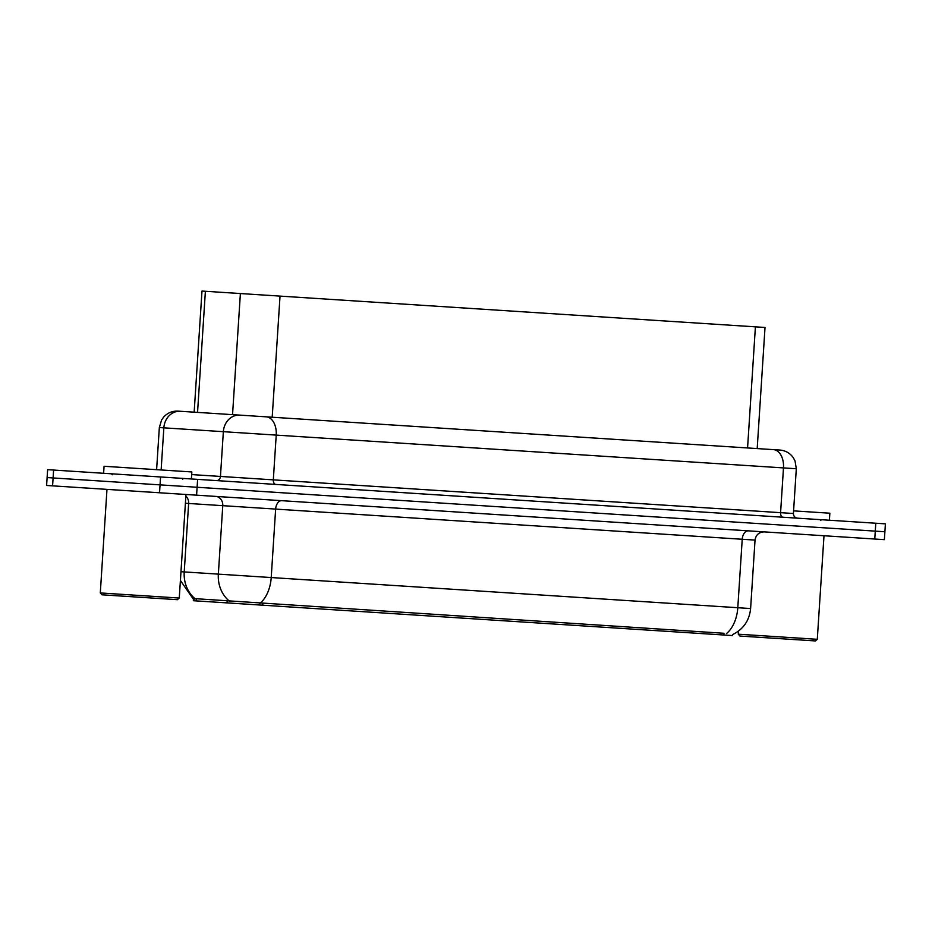 <?xml version="1.0" encoding="UTF-8"?>
<svg xmlns="http://www.w3.org/2000/svg" width="932" height="932" viewBox="0 0 932 932"><rect width="100%" height="100%" fill="white"/><g stroke="black" fill="none" stroke-linecap="round" stroke-linejoin="round"><path stroke-width="1.4" d="M194.159 412.165L201.988 291.064L755.409 326.841L765.021 327.47L757.192 448.583M193.448 599.159L193.343 600.709L732.517 635.577L732.575 634.61M180.412 580.473L193.413 599.276L196.466 598.752L723.908 633.271M53.602 470.054L885.4 523.854L884.887 531.753L47.113 477.568L884.887 531.753L884.375 539.651L196.594 495.172L46.6 485.467L47.625 469.67L53.602 470.054L52.588 485.852M773.478 449.632A17.591 11.161 -86.3 0 1 783.486 467.911L159.337 427.543L161.62 419.936L163.799 416.919C167.655 412.818 172.397 410.884 178.024 411.128L779.886 450.051C785.501 450.529 789.952 453.057 793.237 457.624L795.019 460.897L796.312 468.738L783.486 467.911L780.585 512.67L793.412 513.497C793.482 516.153 794.845 517.703 797.512 518.169M755.817 448.49L773.758 449.655M191.386 478.966L191.841 471.953L104.069 466.268L103.615 473.293M179.27 598.041L100.295 592.938L101.926 594.802L177.406 599.684L179.27 598.041L185.969 494.484M829.398 520.231L829.853 513.206L793.586 510.864M817.294 639.305L738.307 634.191L739.95 636.067L815.43 640.936L817.294 639.305L823.993 535.737M232.546 414.647L240.386 293.545M227.024 602.888L227.163 600.744M196.396 600.907L196.535 598.763M723.861 635.018L723.978 633.282M262.707 605.194L262.824 603.458M272.202 417.221L280.031 296.108M197.549 412.387L205.39 291.273M747.569 447.954L755.409 326.841M748.361 530.844A8.796 5.58 -86.3 0 0 742.222 539.267L185.41 503.257M755.037 540.094L742.222 539.267L737.794 607.722L750.61 608.549L755.037 540.094C755.91 534.793 759.021 532.067 764.38 531.881M180.983 571.712L271.212 577.549A30.779 19.537 93.7 0 1 259.865 603.423M229.377 601.105A30.779 26.818 93.7 0 1 218.344 574.124L222.771 505.68A8.796 7.666 -86.3 0 0 215.7 496.407M726.447 633.597A30.779 19.537 -86.3 0 0 737.794 607.722L271.212 577.549L275.639 509.093A8.796 5.58 -86.3 0 1 281.779 500.682M185.864 496.08A8.796 7.666 -86.3 0 1 188.648 503.466L184.221 571.922A30.779 26.818 93.7 0 0 195.138 598.798M874.764 539.022L875.789 523.225M196.594 495.172L197.619 479.374M159.535 492.772L160.56 476.974M275.825 484.43A4.392 2.796 93.7 0 1 273.321 479.863L276.221 435.104A17.591 11.161 -86.3 0 0 266.214 416.825M239.78 415.124A17.591 15.32 93.7 0 0 223.354 431.679L220.453 476.438L780.585 512.67A4.392 2.796 93.7 0 0 783.09 517.237M180.284 411.268A17.591 15.32 93.7 0 0 163.857 427.835L161.131 469.961M191.666 474.586L220.453 476.438A4.392 3.833 -86.3 0 1 216.352 480.586M732.505 634.645C743.363 629.286 749.398 620.596 750.61 608.549M159.337 427.543L156.611 469.67M796.312 468.738L793.412 513.497M112.341 474.738L111.514 473.805M106.982 489.37L100.295 592.938M182.544 479.281L183.488 478.454M738.505 631.081L738.307 634.191M820.568 520.534L821.5 519.718"/></g></svg>
